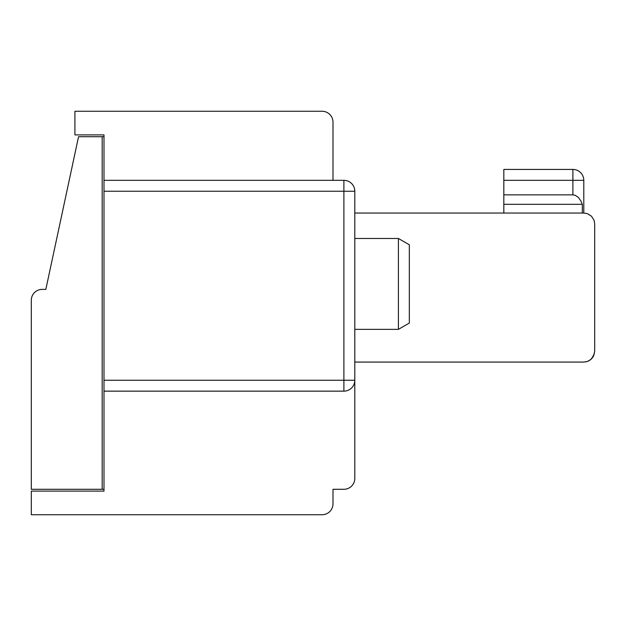 <?xml version="1.0" encoding="UTF-8"?>
<svg xmlns="http://www.w3.org/2000/svg" width="626" height="626" viewBox="0 0 626 626"><rect width="100%" height="100%" fill="white"/><g stroke="black" fill="none" stroke-linecap="round" stroke-linejoin="round"><path stroke-width="0.94" d="M354.801 362.071L583.792 362.071L587.399 361.46L590.592 359.692L593.62 355.897L594.7 351.163L594.7 223.944L594.09 220.344L591.507 216.236L587.399 213.654L583.792 213.043L583.792 180.327A10.908 10.908 0 0 0 572.884 169.427A10.908 10.908 0 0 1 583.792 180.327A10.908 10.908 0 0 0 572.884 169.427A10.908 10.908 0 0 1 583.792 180.327A10.908 10.908 0 0 0 572.884 169.427A10.908 10.908 0 0 1 583.792 180.327A10.908 10.908 0 0 0 572.884 169.427A10.908 10.908 0 0 1 583.792 180.327A10.908 10.908 0 0 0 572.884 169.427A10.908 10.908 0 0 1 583.792 180.327A10.908 10.908 0 0 0 572.884 169.427A10.908 10.908 0 0 1 583.792 180.327A10.908 10.908 0 0 0 572.884 169.427A10.908 10.908 0 0 1 583.792 180.327A10.908 10.908 0 0 0 572.884 169.427A10.908 10.908 0 0 1 583.792 180.327A10.908 10.908 0 0 0 572.884 169.427A10.908 10.908 0 0 1 583.792 180.327A10.908 10.908 0 0 0 572.884 169.427A10.908 10.908 0 0 1 583.792 180.327A10.908 10.908 0 0 0 572.884 169.427A10.908 10.908 0 0 1 583.792 180.327A10.908 10.908 0 0 0 572.884 169.427A10.908 10.908 0 0 1 583.792 180.327A10.908 10.908 0 0 0 572.884 169.427A10.908 10.908 0 0 1 583.792 180.327A10.908 10.908 0 0 0 572.884 169.427L572.892 180.327L572.884 169.427L503.828 169.427L503.828 204.311L582.329 204.311L580.881 200.907L578.338 197.401L575.317 195.343L572.892 194.866L572.892 180.327L503.828 180.327M585.779 361.891L587.571 361.398L585.779 361.891M594.7 351.163L594.7 340.262M332.993 169.427L332.993 122.172A10.908 10.908 0 0 0 322.085 111.264L307.546 111.264M45.839 289.376L42.208 289.376A10.908 10.908 0 0 0 31.3 300.277L31.3 489.289L102.179 489.289L102.179 136.711L78.555 136.711L45.839 289.376M332.993 489.289L343.893 489.289L332.993 489.289L332.993 503.828A10.908 10.908 0 0 1 322.085 514.736L31.3 514.736L31.3 491.105L103.994 491.105L103.994 380.248L343.893 380.248L343.893 191.235L103.994 191.235L103.994 380.248M103.994 191.235L103.994 134.895L103.994 136.711L102.179 136.711M103.994 489.289L102.179 489.289M322.085 111.264L74.917 111.264L74.917 134.895L103.994 134.895M332.993 180.327L332.993 122.172M591.625 358.753L593.315 356.491M343.893 489.289A10.908 10.908 0 0 0 354.801 478.381L354.801 380.248L343.893 380.248L343.893 391.148A10.908 10.908 0 0 0 354.801 380.248L354.801 191.235A10.908 10.908 0 0 0 343.893 180.327L343.893 191.235L354.801 191.235M591.593 358.792L588.581 360.967M591.586 358.792L594.395 353.729M582.329 213.043L582.329 204.311M503.828 204.311L503.828 213.043M594.7 223.944L594.09 220.344L591.507 216.236L587.399 213.654L583.792 213.043L354.801 213.043M354.801 238.483L354.801 329.354L398.418 329.354L398.418 238.483L354.801 238.483M103.994 180.327L343.893 180.327M503.828 194.866L572.892 194.866M398.418 238.483L409.326 244.782L409.326 323.063L398.418 329.354M343.893 391.148L103.994 391.148M572.892 180.327L583.792 180.327A10.908 10.908 0 0 0 572.884 169.427A10.908 10.908 0 0 1 583.792 180.327A10.908 10.908 0 0 0 572.884 169.427A10.908 10.908 0 0 1 583.792 180.327A10.908 10.908 0 0 0 572.884 169.427A10.908 10.908 0 0 1 583.792 180.327A10.908 10.908 0 0 0 572.884 169.427A10.908 10.908 0 0 1 583.792 180.327A10.908 10.908 0 0 0 572.884 169.427A10.908 10.908 0 0 1 583.792 180.327A10.908 10.908 0 0 0 572.884 169.427"/></g></svg>
